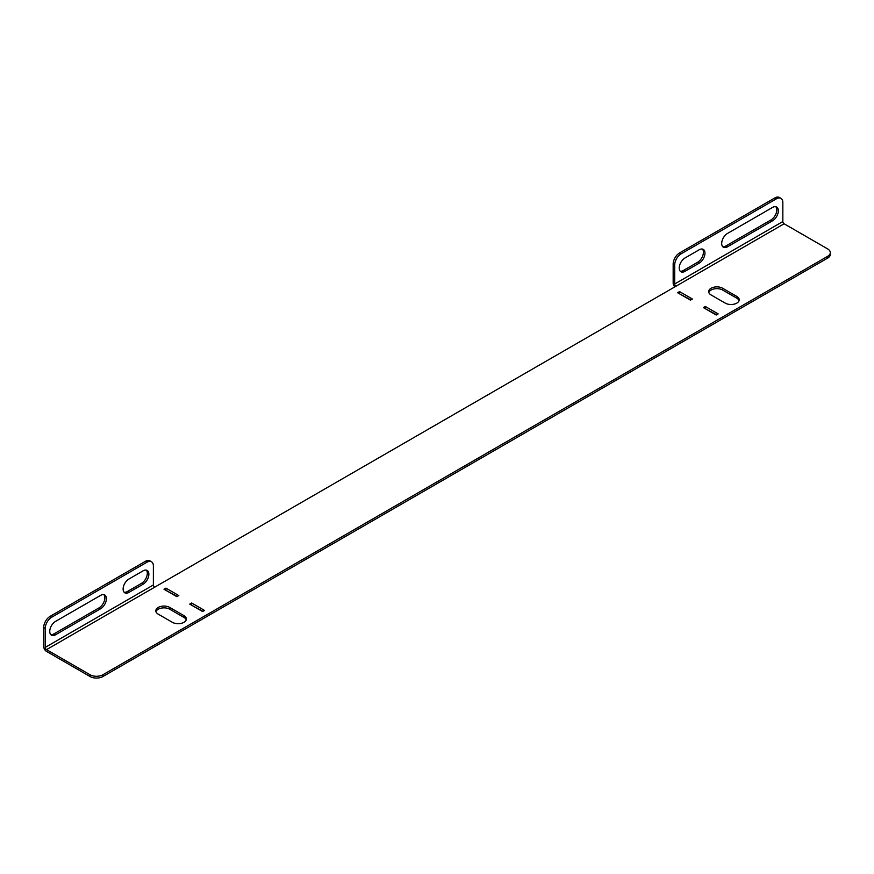 <?xml version="1.0" encoding="UTF-8"?>
<svg xmlns="http://www.w3.org/2000/svg" width="874" height="874" viewBox="0 0 874 874"><rect width="100%" height="100%" fill="white"/><g stroke="black" fill="none" stroke-linecap="round" stroke-linejoin="round"><path stroke-width="1.31" d="M704.892 308.467L716.604 314.782M674.706 283.984A1.824 1.049 -120 0 0 675.995 286.213L154.665 587.197A1.824 1.049 60 0 1 153.376 584.968L153.376 565.948A9.101 5.255 120 0 0 151.486 561.774A9.101 5.255 120 0 0 146.941 562.233L51.686 617.23A9.101 5.255 120 0 0 45.24 628.373L45.24 647.394A1.824 1.049 -120 0 0 46.53 649.633L90.044 674.75A9.101 5.255 0 0 0 102.913 674.75L102.913 676.531L827.634 258.114L827.634 256.333A9.101 5.255 0 0 0 830.3 252.619A9.101 5.255 0 0 0 827.634 248.904L784.12 223.788A1.824 1.049 60 0 1 782.842 221.548L674.706 283.984L674.706 264.953L673.166 264.068A9.101 5.255 -60 0 1 679.601 252.914L774.856 197.917A9.101 5.255 -60 0 1 779.411 197.469L780.952 198.365A9.101 5.255 120 0 0 776.407 198.813L774.856 197.917M102.913 676.531A9.101 5.255 180 0 1 90.044 676.531L90.044 674.75M45.24 628.373L43.7 627.477L43.7 646.509A4.009 2.316 -120 0 0 46.53 651.414L90.044 676.531M830.3 252.619L830.3 254.4A9.101 5.255 180 0 1 827.634 258.114M177.247 596.45L165.536 590.136M202.997 611.319L191.286 605.005M679.153 293.609L690.864 299.924M186.195 619.863A8.194 4.731 0 0 0 183.944 617.415L169.785 609.233A8.194 4.731 0 0 0 161.592 608.064A8.194 4.731 0 0 0 155.943 611.691M708.825 292.495A8.194 4.731 180 0 1 714.462 288.857A8.194 4.731 180 0 1 722.656 290.037L736.815 298.209A8.194 4.731 180 0 1 739.076 300.667M718.155 313.897L716.221 315.011L703.351 307.572L705.285 306.457L718.155 313.897M692.405 299.028L690.482 300.143L677.601 292.714L679.535 291.599L692.405 299.028M102.913 674.75L827.634 256.333M178.799 595.565L165.929 588.126L163.995 589.24L176.865 596.68L178.799 595.565M204.538 610.423L191.668 602.994L189.734 604.109L202.615 611.538L204.538 610.423M169.785 607.452A8.194 4.731 0 0 0 160.86 606.425A8.194 4.731 0 0 0 155.801 610.795A8.194 4.731 0 0 0 158.205 614.138L172.364 622.321A8.194 4.731 0 0 0 181.289 623.337A8.194 4.731 0 0 0 186.348 618.967A8.194 4.731 0 0 0 183.944 615.624L169.785 607.452L169.785 609.233M725.234 303.114L711.075 294.942A8.194 4.731 180 0 1 708.672 291.599A8.194 4.731 180 0 1 713.73 287.229A8.194 4.731 180 0 1 722.656 288.256L736.815 296.428A8.194 4.731 180 0 1 739.218 299.771A8.194 4.731 180 0 1 734.16 304.141A8.194 4.731 180 0 1 725.234 303.114M674.739 286.934A4.009 2.316 -120 0 1 673.166 283.089L673.166 264.068M775.795 206.712A8.194 4.731 -60 0 1 776.112 213.409A8.194 4.731 -60 0 1 770.999 219.92L725.944 245.933A8.194 4.731 -60 0 1 722.689 246.654M702.412 249.068A8.194 4.731 -60 0 1 702.74 255.765A8.194 4.731 -60 0 1 697.627 262.276L683.457 270.459A8.194 4.731 -60 0 1 680.212 271.18M727.485 246.818A8.194 4.731 -60 0 1 723.388 247.222A8.194 4.731 -60 0 1 722.132 240.667A8.194 4.731 -60 0 1 727.485 233.445L772.54 207.433A8.194 4.731 -60 0 1 776.636 207.029A8.194 4.731 -60 0 1 777.893 213.595A8.194 4.731 -60 0 1 772.54 220.805L727.485 246.818L725.944 245.933M679.601 252.914L681.141 253.81L776.407 198.813M681.141 253.81A9.101 5.255 120 0 0 674.706 264.953M780.952 198.365A9.101 5.255 120 0 1 782.842 202.528L782.842 221.548M685.008 271.344A8.194 4.731 -60 0 1 680.912 271.748A8.194 4.731 -60 0 1 679.655 265.183A8.194 4.731 -60 0 1 685.008 257.972L699.167 249.789A8.194 4.731 -60 0 1 703.264 249.385A8.194 4.731 -60 0 1 704.52 255.951A8.194 4.731 -60 0 1 699.167 263.172L685.008 271.344L683.457 270.459M165.929 589.917L165.929 588.126M191.668 604.775L191.668 602.994M679.535 293.38L679.535 291.599M705.285 308.249L705.285 306.457M124.119 592.233A8.194 4.731 120 0 0 127.375 591.512L141.533 583.34A8.194 4.731 120 0 0 146.646 576.829A8.194 4.731 120 0 0 146.329 570.121M50.747 634.6A8.194 4.731 120 0 0 54.002 633.869L99.057 607.856A8.194 4.731 120 0 0 104.17 601.356A8.194 4.731 120 0 0 103.842 594.648M146.941 562.233L145.39 561.337L50.135 616.334L51.686 617.23M145.39 561.337A9.101 5.255 -60 0 1 149.946 560.889L151.486 561.774M43.7 627.477A9.101 5.255 -60 0 1 50.135 616.334M143.074 570.853L128.915 579.025A8.194 4.731 120 0 0 123.562 586.246A8.194 4.731 120 0 0 124.818 592.812A8.194 4.731 120 0 0 128.915 592.408L143.074 584.225A8.194 4.731 120 0 0 148.427 577.004A8.194 4.731 120 0 0 147.171 570.449A8.194 4.731 120 0 0 143.074 570.853M100.597 595.38L55.543 621.392A8.194 4.731 120 0 0 50.189 628.603A8.194 4.731 120 0 0 51.446 635.169A8.194 4.731 120 0 0 55.543 634.764L100.597 608.752A8.194 4.731 120 0 0 105.951 601.531A8.194 4.731 120 0 0 104.694 594.965A8.194 4.731 120 0 0 100.597 595.38M784.12 223.788L675.995 286.213M46.53 649.633L154.665 587.197M153.376 584.968L45.24 647.394M99.057 607.856L100.597 608.752M54.002 633.869L55.543 634.764M141.533 583.34L143.074 584.225M127.375 591.512L128.915 592.408M770.999 219.92L772.54 220.805M697.627 262.276L699.167 263.172M183.944 617.415L183.944 615.624M722.656 290.037L722.656 288.256M736.815 298.209L736.815 296.428"/></g></svg>
